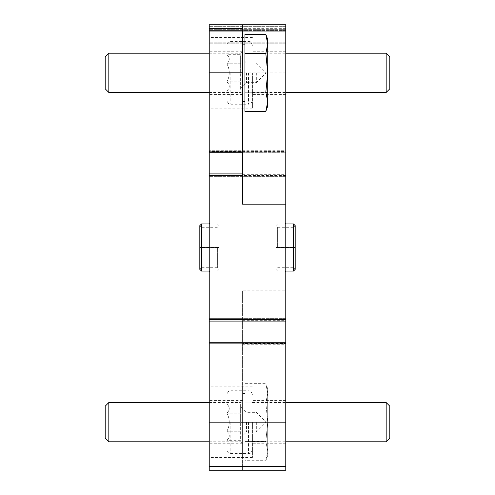 <?xml version="1.0" encoding="UTF-8"?>
<svg xmlns="http://www.w3.org/2000/svg" width="495" height="495" viewBox="0 0 495 495"><rect width="100%" height="100%" fill="white"/><g stroke="black" fill="none" stroke-linecap="round" stroke-linejoin="round"><path stroke-width="0.37" stroke-dasharray="2.48 1.86" d="M285.77 24.75L209.23 24.75L209.23 43.789L209.23 24.75L242.593 24.75L242.593 30.443L209.23 30.443L242.593 30.443L242.593 31.228L242.593 30.443L209.23 30.443L242.593 30.443L242.593 24.75L209.23 24.75L209.23 152.708L209.23 149.96L209.23 152.708L242.593 152.708L242.593 150.746L209.23 150.746L285.77 150.746L285.77 149.96L285.77 151.532L209.23 151.532L209.23 149.96L209.23 152.708L285.77 152.708L285.77 24.75L285.77 31.228L285.77 24.75L209.23 24.75L285.77 24.75M242.593 31.228L242.593 43.789L242.593 31.228L209.23 31.228L209.23 43.789L209.23 31.228L242.593 31.228M242.593 43.789L209.23 43.789L242.593 43.789M242.593 152.708L242.593 150.746M242.593 149.96L209.23 149.96L242.593 149.96M242.593 175.082L242.593 176.653L242.593 173.906L242.593 175.082L209.23 175.082L209.23 151.532L242.593 151.532M242.593 173.906L209.23 173.906L209.23 175.082L285.77 175.082L285.77 176.653L285.77 175.867L209.23 175.867L209.23 176.653L209.23 173.906L209.23 175.867L242.593 175.867M242.593 176.653L209.23 176.653L242.593 176.653M242.593 290.819L242.593 470.25L242.593 290.819L285.77 290.819L285.77 470.25L209.23 470.25L209.23 173.906L285.77 173.906L285.77 175.867M242.593 342.293L209.23 342.293L242.593 342.293M242.593 345.04L209.23 345.04L242.593 345.04M242.593 318.347L209.23 318.347L209.23 319.133L209.23 318.347L242.593 318.347M285.77 319.133L285.77 321.094L285.77 319.133L209.23 319.133L209.23 321.094L209.23 319.133L242.593 319.133M242.593 321.094L209.23 321.094L242.593 321.094M285.77 290.819L285.77 173.906L209.23 173.906M242.593 72.833L242.593 101.543L242.593 72.833M209.23 422.167L209.23 457.491L209.23 386.843L209.23 422.167L242.593 422.167L242.593 443.755L242.593 393.457L242.593 450.877L242.593 422.167M285.77 422.167L285.77 443.755L285.77 422.167M285.77 247.5L285.77 271.835L285.77 247.5M285.77 175.082L285.77 151.532M285.77 150.746L285.77 152.708L209.23 152.708M285.77 31.228L285.77 43.789L285.77 31.228L209.23 31.228L285.77 31.228M285.77 343.468L285.77 345.04L285.77 342.293L285.77 343.468L242.593 343.468M285.77 30.443L209.23 30.443L285.77 30.443M285.77 43.789L209.23 43.789L285.77 43.789M285.77 321.094L209.23 321.094M285.77 318.347L209.23 318.347L285.77 318.347M285.77 345.04L209.23 345.04L285.77 345.04M285.77 342.293L209.23 342.293M285.77 176.653L209.23 176.653L285.77 176.653M285.77 149.96L209.23 149.96L285.77 149.96M209.23 247.5L209.23 271.835L209.23 247.5M284.984 247.5L284.984 271.05L284.984 247.5M275.956 247.5L275.956 271.05L275.956 247.5M219.044 247.5L219.044 271.05L219.044 247.5M210.016 247.5L210.016 271.05L210.016 247.5M252.407 422.167L252.407 457.491L252.407 422.167M252.407 72.833L252.407 108.158L252.407 72.833M242.593 24.75L242.593 204.181M226.896 404.038L226.896 413.102C230.057 410.107 230.057 407.088 226.896 404.038C230.057 407.032 230.057 410.052 226.896 413.102L226.896 431.232C230.051 425.205 230.051 419.16 226.896 413.102L226.896 404.038L240.632 404.038L240.632 422.167L240.632 404.038M226.896 440.296C230.057 437.302 230.057 434.282 226.896 431.232L226.896 413.102C230.051 419.129 230.051 425.174 226.896 431.232C230.057 434.226 230.057 437.246 226.896 440.296L240.632 440.296L240.632 422.167L240.632 440.296M226.896 422.167L226.896 449.646L226.896 422.167M386.174 441.794L386.174 402.54M389.788 438.18L389.788 406.154M240.632 408.573L240.632 406.469L240.632 408.573M240.632 435.767L240.632 437.871L240.632 435.767M240.632 413.102L226.896 413.102L240.632 413.102M240.632 431.232L226.896 431.232L240.632 431.232M256.33 422.167L256.33 431.98L256.33 422.167M246.516 422.167L246.516 431.98L246.516 422.167M226.896 54.704L226.896 63.768C230.057 60.774 230.057 57.754 226.896 54.704C230.057 57.698 230.057 60.718 226.896 63.768L226.896 81.898C230.051 75.871 230.051 69.826 226.896 63.768L226.896 54.704L240.632 54.704L240.632 72.833L240.632 54.704M226.896 90.962C230.057 87.968 230.057 84.948 226.896 81.898L226.896 63.768C230.051 69.795 230.051 75.84 226.896 81.898C230.057 84.892 230.057 87.912 226.896 90.962L240.632 90.962L240.632 72.833L240.632 90.962M226.896 72.833L226.896 45.354L226.896 72.833M386.174 92.46L386.174 53.206M389.788 88.846L389.788 56.82M240.632 59.233L240.632 57.129L240.632 59.233M240.632 86.427L240.632 88.531L240.632 86.427M240.632 63.768L226.896 63.768L240.632 63.768M240.632 81.898L226.896 81.898L240.632 81.898M256.33 72.833L256.33 82.646L256.33 72.833M246.516 72.833L246.516 82.646L246.516 72.833M244.951 72.833L244.951 101.543L244.951 72.833M244.951 111.356L244.951 34.31M108.826 53.206L108.826 92.46M105.212 56.82L105.212 88.846M267.715 39.47L267.715 43.937L265.834 53.571L267.715 72.833L265.834 92.095L244.951 92.095M265.834 53.571L244.951 53.571M265.834 92.095L267.715 101.729L267.387 105.577M267.715 43.937L267.715 106.196M244.951 422.167L244.951 450.877L244.951 422.167M244.951 441.429L244.951 402.905L244.951 460.69L244.951 441.429L265.834 441.429L267.715 422.167L265.834 441.429L244.951 441.429M244.951 383.644L244.951 402.905L244.951 383.644L265.834 383.644L267.715 393.271L265.834 402.905L267.715 422.167L265.834 402.905L244.951 402.905L265.834 402.905L267.715 393.271L265.834 383.644L267.715 388.804L267.715 451.063L265.834 441.429L267.715 451.063L265.834 460.69L267.715 451.063L267.715 388.804M108.826 402.54L108.826 441.794M105.212 406.154L105.212 438.18M267.715 455.53L267.715 451.063L267.715 455.53L265.834 460.69L244.951 460.69M209.23 271.05L217.373 271.05L219.044 269.385L217.373 267.715L201.477 267.715L201.477 247.537C199.343 247.58 199.343 247.618 201.477 247.655C199.343 247.618 199.343 247.58 201.477 247.537L217.373 247.537L217.373 267.715L217.373 247.463C219.514 247.42 219.514 247.382 217.373 247.345L217.373 247.655C219.514 247.618 219.514 247.58 217.373 247.537C219.514 247.58 219.514 247.618 217.373 247.655L201.477 247.655L201.477 271.05M217.373 247.345L201.477 247.345C199.343 247.382 199.343 247.42 201.477 247.463L217.373 247.463C219.514 247.42 219.514 247.382 217.373 247.345M201.477 223.95L201.477 247.345C199.343 247.382 199.343 247.42 201.477 247.463L201.477 227.285L199.813 225.615M285.77 223.95L277.627 223.95L275.956 225.615L277.627 227.285L293.523 227.285L293.523 247.463C295.657 247.42 295.657 247.382 293.523 247.345C295.657 247.382 295.657 247.42 293.523 247.463L277.627 247.463L277.627 227.285L277.627 247.537C275.486 247.58 275.486 247.618 277.627 247.655L277.627 247.345C275.486 247.382 275.486 247.42 277.627 247.463C275.486 247.42 275.486 247.382 277.627 247.345L293.523 247.345L293.523 223.95M277.627 247.655L293.523 247.655C295.657 247.618 295.657 247.58 293.523 247.537L277.627 247.537C275.486 247.58 275.486 247.618 277.627 247.655M293.523 271.05L293.523 247.655C295.657 247.618 295.657 247.58 293.523 247.537L293.523 267.715L295.187 269.385L295.187 247.599M242.593 26.322L209.23 26.322L242.593 26.322M242.593 29.657L209.23 29.657L242.593 29.657M242.593 42.217L209.23 42.217L242.593 42.217M242.593 151.922L285.77 151.922M242.593 174.692L285.77 174.692M242.593 466.655L209.23 466.655M242.593 343.864L209.23 343.864M242.593 343.078L285.77 343.078M242.593 344.254L285.77 344.254M242.593 319.918L285.77 319.918M242.593 320.308L285.77 320.308M242.593 319.529L209.23 319.529M285.77 175.471L209.23 175.471M285.77 151.136L209.23 151.136M285.77 72.833L209.23 72.833M285.77 28.345L209.23 28.345M285.77 26.322L209.23 26.322L285.77 26.322M285.77 29.657L209.23 29.657L285.77 29.657M285.77 42.217L209.23 42.217L285.77 42.217M230.819 422.167L230.819 453.568L230.819 422.167M248.484 422.167L248.484 453.568L248.484 422.167M230.819 72.833L230.819 104.235L230.819 72.833M248.484 72.833L248.484 104.235L248.484 72.833M241.022 72.833L241.022 92.46L241.022 72.833M241.022 422.167L241.022 441.794L241.022 422.167M199.813 247.599L199.813 269.385L201.477 267.715L201.477 227.285L217.373 227.285L219.044 225.615L217.373 223.95L209.23 223.95M295.187 247.401L295.187 225.615L293.523 227.285L293.523 267.715L277.627 267.715L275.956 269.385L277.627 271.05L285.77 271.05M242.593 51.245L209.23 51.245M242.593 94.421L209.23 94.421M242.593 400.579L209.23 400.579M242.593 443.755L209.23 443.755M275.956 271.05L284.984 271.05L285.77 271.835M275.956 223.95L284.984 223.95L285.77 223.165M219.044 223.95L210.016 223.95L209.23 223.165M219.044 271.05L210.016 271.05L209.23 271.835M285.77 400.579L252.407 400.579M285.77 443.755L252.407 443.755M252.407 386.843L209.23 386.843M252.407 457.491L209.23 457.491M285.77 51.245L252.407 51.245M285.77 94.421L252.407 94.421M252.407 37.509L209.23 37.509M252.407 108.158L209.23 108.158M252.407 449.646C250.538 455.01 249.641 452.814 248.484 453.568L230.819 453.568C229.655 452.814 228.758 455.01 226.896 449.646M252.407 394.694C250.538 389.324 249.641 391.52 248.484 390.765L230.819 390.765C229.655 391.52 228.758 389.324 226.896 394.694M252.407 441.794L285.77 441.794M252.407 402.54L285.77 402.54M240.632 437.871L246.516 431.98L256.33 431.98L266.143 422.167L256.33 412.354L246.516 412.354L240.632 406.469M252.407 100.306C250.538 105.676 249.641 103.48 248.484 104.235L230.819 104.235C229.655 103.48 228.758 105.676 226.896 100.306M252.407 45.354C250.538 39.99 249.641 42.186 248.484 41.431L230.819 41.431C229.655 42.186 228.758 39.99 226.896 45.354M252.407 92.46L285.77 92.46M252.407 53.206L285.77 53.206M240.632 88.531L246.516 82.646L256.33 82.646L266.143 72.833L256.33 63.02L246.516 63.02L240.632 57.129M209.23 53.206L241.022 53.206L242.593 51.635M209.23 92.46L241.022 92.46L242.593 94.025M244.951 393.457L242.593 393.457M244.951 450.877L242.593 450.877M209.23 402.54L241.022 402.54L242.593 400.975M209.23 441.794L241.022 441.794L242.593 443.365"/><path stroke-width="0.74" d="M242.593 24.75L242.593 204.181L285.77 204.181L285.77 24.75L209.23 24.75L209.23 470.25L285.77 470.25L285.77 466.655L209.23 466.655M242.593 152.708L209.23 152.708M242.593 173.906L209.23 173.906M285.77 204.181L285.77 466.655M285.77 321.094L209.23 321.094M285.77 342.293L209.23 342.293M285.77 402.54L386.174 402.54L386.174 441.794L285.77 441.794M386.174 402.54L389.788 406.154L389.788 438.18L386.174 441.794M285.77 53.206L386.174 53.206L386.174 92.46L285.77 92.46M386.174 53.206L389.788 56.82L389.788 88.846L386.174 92.46M244.951 92.095L244.951 111.356L265.834 111.356L267.715 101.729L265.834 92.095L267.715 72.833L265.834 53.571L267.715 43.937L265.834 34.31L267.715 43.937L267.715 39.47L265.834 34.31L244.951 34.31L244.951 92.095L265.834 92.095M209.23 92.46L108.826 92.46L108.826 53.206L209.23 53.206M108.826 92.46L105.212 88.846L105.212 56.82L108.826 53.206M265.834 53.571L244.951 53.571M267.387 105.577L265.834 111.356L267.715 106.196L267.715 43.937M209.23 441.794L108.826 441.794L108.826 402.54L209.23 402.54M108.826 441.794L105.212 438.18L105.212 406.154L108.826 402.54M242.593 28.345L209.23 28.345M242.593 72.833L209.23 72.833M242.593 151.136L209.23 151.136M242.593 175.471L209.23 175.471M285.77 319.529L209.23 319.529M285.77 343.864L209.23 343.864M285.77 422.167L209.23 422.167M201.477 271.05L201.477 223.95L199.813 225.615L199.813 269.385L201.477 271.05L209.23 271.05M293.523 223.95L293.523 271.05L295.187 269.385L295.187 225.615L293.523 223.95L285.77 223.95M244.951 44.123L242.593 44.123M244.951 101.543L242.593 101.543M209.23 223.95L201.477 223.95M199.813 247.401L199.813 225.615M285.77 271.05L293.523 271.05"/></g></svg>
